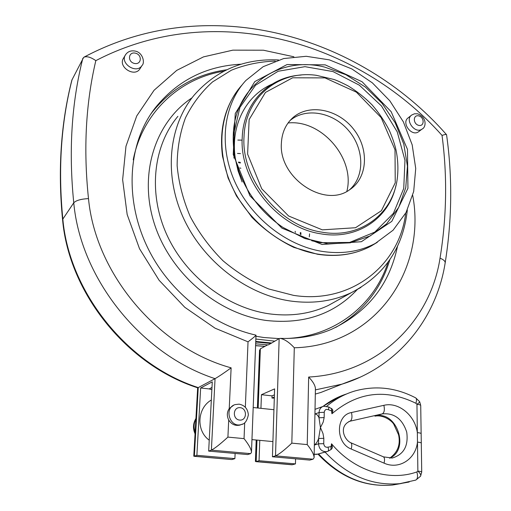 <?xml version="1.0" encoding="UTF-8"?>
<svg xmlns="http://www.w3.org/2000/svg" width="511" height="511" viewBox="0 0 511 511"><rect width="100%" height="100%" fill="white"/><g stroke="black" fill="none" stroke-linecap="round" stroke-linejoin="round"><path stroke-width="0.77" d="M349.409 189.888C365.058 176.423 364.324 148.669 348.515 130.465C332.936 112.056 305.597 107.118 289.935 120.641M281.376 143.361C281.88 132.815 285.649 124.32 292.682 117.862C308.772 103.311 337.822 109.003 353.414 128.938C369.319 148.631 367.958 177.777 349.754 189.664C324.689 208.616 278.642 177.988 281.376 143.361M321.956 251.348C341.75 254.376 359.572 251.712 375.425 243.357L393.093 230.199L406.053 212.506L413.686 191.491L415.724 168.489L412.179 144.843L403.377 121.88L389.848 100.839L372.359 82.859L351.836 68.934L329.384 59.87L306.223 56.293L283.682 58.554L263.127 66.705L245.919 80.438C223.856 104.155 218.484 144.262 234.332 180.639C250.166 216.996 285.828 245.472 321.956 251.348M255.73 342.025L270.856 343.488L268.256 344.906L255.66 343.814M270.856 343.488L279.159 338.601L275.518 455.863L272.433 456.77L309.736 460.085L313.026 459.21L314.105 457.773C314.144 454.835 311.857 450.44 307.239 444.596L291.819 443.139C284.506 450.082 279.076 454.324 275.518 455.863L313.026 459.21M241.371 424.52L239.876 425.101C235.188 426.091 231.464 424.392 228.704 419.991C226.731 415.941 226.91 412.128 229.235 408.551L233.655 405.249M314.118 457.173L315.415 388.52C315.178 385.345 312.93 381.519 308.663 377.041L307.239 444.596M291.819 443.139L294.298 347.78C289.188 342.255 284.442 339.112 280.066 338.359L279.159 338.601M293.87 56.785L263.427 50.212L232.856 50.155L203.493 56.881L176.749 70.371L154.047 90.294L136.731 115.952L125.974 146.248L122.634 179.706L127.169 214.531L139.522 248.736L159.106 280.284L184.797 307.296L215.054 328.183L248.033 341.833C252.939 338.148 255.596 335.919 255.998 335.133L255.89 335.127C218.932 326.759 182.791 302.007 159.509 268.122C123.566 215.699 123.854 148.069 155.248 107.853C177.362 80.54 205.978 65.989 241.096 64.201M244.699 422.738L244.047 438.63C249.017 444.928 251.489 449.539 251.457 452.471L250.607 453.634L247.663 454.566L208.667 451.104L212.282 381.845L200.644 387.977L209.159 388.916L211.988 387.466M244.047 438.63L227.912 437.109C220.164 444.187 214.652 448.524 211.382 450.134L208.667 451.104M295.575 458.827L295.447 463.892L292.381 464.71L256.177 461.574L256.976 440.086M193.79 456.016L194.359 456.214L198.242 387.6L197.668 387.811L193.784 456.157M231.234 459.51L194.359 456.214L196.882 455.314L200.644 387.977M259.537 350.667L260.355 348.834L267.623 344.88M255.411 461.178L255.832 461.644L259.045 460.724L259.786 440.348M291.385 464.723L292.381 464.71M260.942 408.34L261.434 394.696L274.605 388.89L272.433 456.77M295.447 463.892L259.045 460.724M229.235 408.551L231.125 367.837C224.495 372.685 219.142 376.3 215.054 378.664L198.242 387.6C127.424 364.752 69.26 292.401 62.834 219.091L62.61 220.024M411.361 115.301L408.295 117.747C400.937 122.557 411.623 137.082 418.586 131.729L418.975 131.436M140.161 68.455L139.925 68.832C134.54 77.793 117.594 66.813 123.541 58.165L125.329 55.099M235.111 453.455L234.888 458.623L232.147 459.491M234.888 458.623L196.882 455.314M327.851 451.296L330.924 449.616L331.077 446.627L332.406 447.01L331.524 443.778L331.077 446.627L327.985 447.138C325.564 447.604 324.146 446.454 323.744 443.676L323.827 438.323L318.628 438.476C317.44 441.83 316.009 443.989 314.348 444.96M421.722 471.953L421.288 443.19C421.313 442.737 420.042 442.373 417.474 442.098L417.34 432.606C415.06 415.277 398.465 401.665 383.882 405.319L351.485 412.537C352.43 417.2 351.932 420.093 349.978 421.211L382.247 413.897C394.198 412.767 402.355 418.848 406.724 432.127C408.589 445.969 403.741 454.605 392.18 458.048L383.486 456.86M314.929 414.044L315.121 414.063C316.673 414.07 317.963 415.302 318.992 417.768L320.448 427.554L318.628 438.476L318.532 443.816L314.348 445.049M401.416 483.476L392.422 485.041C364.452 487.385 339.623 477.063 317.925 454.075L326.848 451.628M326.848 406.181C335.382 399.021 344.759 393.949 354.985 390.953C375.572 385.3 395.718 387.562 415.417 397.737C416.663 398.344 416.829 400.196 415.922 403.288C385.62 388.481 357.617 391.969 331.926 413.757L332.885 410.831L332.457 409.324L328.963 407.088M415.775 397.928L419.62 401.684C419.895 401.985 419.001 402.847 416.95 404.284L417.34 432.606C419.901 432.894 421.173 433.271 421.147 433.743L421.288 443.075M350.872 442.782L383.135 456.706C384.598 457.358 384.911 459.504 384.068 463.151C399.021 470.018 415.73 459.14 417.474 442.098L417.877 471.116C420.476 471.366 421.754 471.679 421.722 472.055L420.559 476.22C421.166 475.045 420.272 473.346 417.877 471.116L416.855 471.947C389.05 481.841 353.925 470.74 331.524 443.778M330.924 449.616L331.933 448.601L332.406 447.01M331.926 413.757L331.556 410.882L332.885 410.831M328.528 409.777L328.816 406.992L323.52 406.245C320.78 407.19 319.298 409.279 319.081 412.511L318.992 417.768L324.153 417.576L324.242 412.307C324.721 409.681 326.152 408.832 328.528 409.777L331.556 410.882L331.486 408.366M323.744 443.676L318.532 443.816C319.126 449.175 321.815 451.794 326.599 451.679L327.883 451.283C328.688 450.67 328.726 449.29 327.985 447.138M211.873 389.682L209.159 388.916M261.434 394.696L272.05 395.865L274.413 394.856M274.311 398.101L271.98 398.037L272.05 395.865M271.98 398.037L274.343 397.034M197.731 387.83C126.869 365.058 69.042 293.205 62.585 219.813C57.73 169.965 60.828 123.387 71.879 80.061L83.689 57.321C86.608 55.955 90.651 57.06 95.832 60.643C213.815 -0.741 357.163 40.503 442.034 135.402C444.826 134.463 446.339 134.24 446.576 134.732M151.173 113.551L151.92 112.561C171.274 88.32 196.179 74.063 226.635 69.796M255.749 341.444L271.162 342.951M346.841 191.382C355.496 158.812 321.623 119.299 288.076 122.972M322.326 229.848L288.613 216L261.721 188.783L247.611 154.105L249.132 119.574L265.445 92.434L292.637 77.793L324.99 77.896L356.359 92.133L381.149 117.613L395.003 149.749L395.246 182.829L381.391 210.724L355.515 227.734L322.326 229.848M321.738 232.135C360.396 239.276 393.738 213.323 397.417 177.355C398.356 168.387 397.897 159.291 396.031 150.062C394.696 144.281 392.454 137.708 389.299 130.337C384.604 121.19 378.855 112.688 372.053 104.844C364.745 97.48 356.723 91.15 347.997 85.842C342.038 82.776 337.369 80.655 333.99 79.48L316.303 75.309C279.313 70.064 245.306 96.815 244.034 136.463C240.93 178.876 279.249 226.022 321.738 232.135M301.151 75.04C269.393 76.81 243.504 102.57 242.246 137.172C239.078 180.019 277.792 227.65 320.716 233.795C356.991 240.394 389.12 218.331 395.923 185.557M325.22 64.865L287.073 64.533L254.81 81.575L235.245 113.563L233.24 154.526L249.936 195.809L281.957 228.168L322.071 244.475L361.379 241.716L391.816 221.352L407.938 188.323L407.478 149.378L391.145 111.66L362.05 81.722L325.22 64.865M324.657 67.094L345.826 74.676L365.339 87.03L382.107 103.382L395.182 122.781L403.805 144.121L407.433 166.196L405.747 187.709L398.727 207.345L386.655 223.818L370.143 235.973L350.137 242.84L327.915 243.792L304.978 238.573L282.973 227.433C262.699 213.649 248.205 195.413 239.48 172.718C234.76 159.822 232.703 147.015 233.297 134.304C234.971 85.644 279.945 55.546 324.657 67.094M311.736 240.751L320.557 242.693L349.601 242.431L374.793 232.109L393.432 213.317L403.741 188.438L404.968 160.307L397.239 131.889L381.513 106.007L359.374 85.196L332.993 71.578L304.952 66.666L278.144 71.259L255.551 85.222L239.927 107.361L233.418 135.402M295.32 232.46L295.166 231.285M240.873 168.272L239.768 167.959M239.876 425.101L241.339 424.526C244.75 424.098 247.088 420.879 248.346 414.868C247.841 408.864 244.756 405.287 239.091 404.144L235.092 404.61C223.543 407.938 229.886 428.359 241.339 424.526L242.68 424.021M240.176 407.669C247.516 408.366 247.017 420.879 239.64 420.087C232.237 419.397 232.812 406.813 240.176 407.669M195.138 432.3C193.516 427.669 193.765 423.236 195.898 419.007M227.912 437.109L228.704 419.991M294.298 347.78C375.559 345.806 426.64 269.878 412.728 195.432M150.783 114.132L151.92 112.561M397.488 246.353C389.401 284.908 367.358 312.591 331.345 329.391C315.868 335.925 299.031 338.927 280.839 338.384M248.033 341.833L245.337 407.241M82.846 58.286C71.572 102.813 68.544 150.988 73.756 202.81C80.661 278.993 141.49 354.653 215.054 378.664L211.382 450.134L250.607 453.634M258.164 408.046L260.355 348.834M422.437 128.804L422.086 129.066C415.104 134.438 404.354 119.823 411.738 115.007L414.504 113.781L417.602 113.8C427.669 117.594 425.804 127.795 422.086 129.066L418.586 131.729M418.662 115.863C412.824 114.509 412.952 124.154 418.816 125.387C424.66 126.696 424.488 117.096 418.662 115.863M125.534 54.741C119.555 63.428 136.609 74.491 142.02 65.491C145.22 62.738 142.735 52.269 135.019 51.049C130.931 50.334 127.769 51.56 125.534 54.741M135.345 53.144C142.473 54.664 141.611 65.05 134.457 63.447C127.271 61.933 128.204 51.496 135.345 53.144M389.733 458.207C410.199 449.169 396.517 410.078 375.234 416.101L382.247 413.897C384.291 412.773 384.834 409.911 383.882 405.319M351.485 412.537C335.695 415.034 335.273 443.075 351.223 449.028L384.068 463.151M348.834 421.556L349.894 421.23C338.512 426.315 344.146 439.517 350.546 442.641C351.9 443.241 352.13 445.375 351.223 449.028M389.625 458.201C397.673 452.49 400.662 444.698 398.593 434.823L393.719 424.124C391.752 420.802 383.499 414.619 375.221 416.101L374.978 416.158M415.922 403.288L416.95 404.284C419.493 404.597 420.751 405.031 420.719 405.574L421.141 433.628M323.827 438.323L322.997 433.532L320.448 427.554L323.182 422.131L324.153 417.576M324.242 412.307L319.081 412.511L314.929 413.987M325.079 452.107C347.058 475.486 371.957 486.006 399.762 483.674L392.422 485.041C364.88 487.353 340.256 476.974 318.551 453.896M322.984 406.424C330.259 400.816 338.116 396.664 346.554 393.968M415.641 480.123L399.762 483.674L409.164 482.02M420.559 476.22L415.801 480.065C417.672 478.922 418.024 476.214 416.855 471.947M317.689 454.126L314.176 454.253M231.125 367.837C158.078 347.882 95.512 273.858 88.492 198.6C81.006 199.003 76.094 200.401 73.756 202.81L62.834 219.091C57.973 169.224 61.052 122.723 72.064 79.582M88.492 198.6C83.312 149.321 85.759 103.331 95.832 60.643M315.389 389.887L342.006 384.144L359.687 377.393M340.78 384.623L320.895 392.454L315.306 394.077L320.895 392.454L342.006 384.144C398.248 366.796 436.451 318.123 445.138 263.088C445.439 261.338 443.74 259.703 440.035 258.17C430.428 321.061 378.606 373.42 308.663 377.041M442.034 135.402C447.4 175.95 446.735 216.868 440.035 258.17M377.322 242.31L370.986 246.11C355.222 254.427 337.503 257.09 317.836 254.101C282.066 248.333 246.787 220.279 231.029 184.356C215.259 148.42 220.394 108.658 242.08 84.935M314.623 240.726L304.083 238.247M242.112 181.98L238.088 170.93L235.514 159.694M235.309 158.391C230.218 125.642 245.951 95.544 271.98 84.187M233.942 158.123L234.453 142.767M405.696 213.17C399.557 265.152 351.108 304.467 293.518 295.364L268.658 288.958C252.306 282.046 237.078 272.638 222.975 260.731C209.874 247.605 198.983 232.933 190.309 216.715C183.13 199.967 178.741 182.976 177.138 165.743C177.183 148.765 179.949 132.822 185.436 117.92C192.36 103.931 201.398 91.929 212.563 81.907L231.426 70.192C245.299 64.629 259.895 61.595 275.218 61.09M278.578 59.959C244.571 58.331 216.472 70.007 194.289 94.982C168.815 125.374 163.488 174.372 183.417 217.973C203.346 261.549 246.8 294.777 290.599 301.03C312.77 304.032 333.038 301.228 351.396 292.624L360.97 287.412M339.042 299.503L328.266 305.495C310.464 313.856 290.887 316.648 269.533 313.875C227.35 308.088 185.755 276.457 166.81 234.741C147.864 192.998 153.204 145.846 177.898 116.329M192.002 97.831C155.433 122.059 138.34 173.612 154.296 223.562C170.112 273.5 217.66 314.054 266.601 320.512C303.93 324.459 334.124 314.176 357.17 289.654M388.028 262.296C374.537 304.479 335.535 336.174 287.208 338.454M279.134 338.614L263.836 337.516L255.954 336.244M133.224 159.815C142.607 112.209 179.929 78.189 223.812 71.208M255.845 339.061L274.516 341.124M264.998 346.305L255.589 345.608M237.813 140.071L242.163 140.148M309.296 236.829L309.589 233.84M240.464 153.587L237.494 153.434M238.528 162.076L240.323 162.389M300.896 232.69L300.934 234.549M290.401 120.117L292.682 117.862M282.973 227.433C262.705 213.643 248.205 195.4 239.48 172.718M211.33 400.03C197.182 408.085 195.879 430.684 209.235 440.182M195.924 418.483C193.024 423.447 192.73 428.563 195.055 433.833M255.992 335.21L251.476 451.973M194.065 456.291L231.739 459.555M255.398 461.388L256.196 440.009M257.397 407.963L259.55 350.195M291.928 464.767L255.832 461.644M139.925 68.832L142.02 65.491M251.955 439.607L272.919 441.587M253.194 407.523L273.941 409.713M322.741 406.526L339.361 396.677M420.719 405.427L419.691 401.799M322.709 406.539L315.019 409.343M314.169 454.33L316.801 454.368L327.953 451.258M446.576 134.853C452.529 177.138 452.05 219.883 445.138 263.088M84.277 57.008C208.194 -8.866 358.811 34.767 446.41 134.546M238.905 88.665C224.623 107.291 219.155 129.845 222.515 156.334L228.078 177.988L236.504 196.058L251.949 217.36C264.449 229.937 278.406 239.946 293.812 247.388L317.452 254.242C337.209 257.231 355.049 254.516 370.986 246.11L375.425 243.357M339.01 299.516L351.396 292.624C384.585 275.225 403.23 247.682 407.324 209.995M335.663 327.449C362.893 312.004 380.951 289.424 389.842 259.722M255.589 345.698L264.883 346.369M238.637 162.677L240.355 163.003M300.283 232.562L300.347 234.351"/></g></svg>
